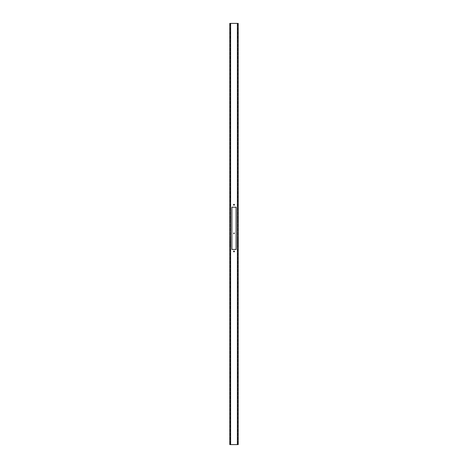 <?xml version="1.0" encoding="UTF-8"?>
<svg xmlns="http://www.w3.org/2000/svg" width="468" height="468" viewBox="0 0 468 468"><rect width="100%" height="100%" fill="white"/><g stroke="black" fill="none" stroke-linecap="round" stroke-linejoin="round"><path stroke-width="0.35" stroke-dasharray="2.34 1.75" d="M230.625 23.4L238.224 23.4L238.224 444.6L229.776 444.6L229.776 23.4L237.375 23.4L230.625 23.4L230.625 444.6L230.303 444.6L237.375 444.6L230.625 444.6L230.625 23.4L230.625 444.6M237.375 444.6L237.697 444.6L237.375 444.6L237.375 23.4M229.776 242.804L229.776 246.741L229.776 239.353L230.303 246.741L230.303 239.353L230.303 242.804L229.776 242.804M229.776 221.861L229.776 219.644L229.776 221.861M238.224 245.548L238.224 242.804L238.224 246.741L238.224 245.548L237.697 245.548L237.697 246.741L237.697 242.804L237.697 245.548L238.224 245.548M238.224 242.804L238.224 239.353L238.224 242.804L237.697 242.804L237.697 239.353L237.697 242.804L238.224 242.804M238.224 221.861L238.224 219.644L238.224 221.861M230.303 23.4L230.303 444.6L230.303 23.4M230.303 221.861L230.303 219.644L230.303 221.861M233.555 204.762A0.445 0.445 0 0 1 234 204.317A0.445 0.445 0 0 1 234.445 204.762A0.445 0.445 0 0 1 234 205.2A0.445 0.445 0 0 1 233.555 204.762M233.555 251.415A0.445 0.445 0 0 1 234 250.977A0.445 0.445 0 0 1 234.445 251.415A0.445 0.445 0 0 1 234 251.86A0.445 0.445 0 0 1 233.555 251.415M231.888 207.207L236.112 207.207L236.112 249.432L231.888 249.432L231.888 207.207M237.697 23.4L237.697 444.6L237.697 23.4M237.697 221.861L237.697 219.644L237.697 221.861M233.871 234L234.175 233.889L233.871 234M233.789 233.713L233.702 234.006L233.789 233.713M233.848 233.005L234.252 232.976L234.146 233.608L233.959 233.029L233.737 233.643L233.848 233.005M229.776 245.548L230.303 245.548L229.776 245.548M237.697 224.078L238.224 224.078M237.697 219.644L238.224 219.644M237.697 239.353L238.224 239.353M237.697 246.741L238.224 246.741M229.776 224.078L230.303 224.078M229.776 219.644L230.303 219.644M229.776 246.741L230.303 246.741M229.776 239.353L230.303 239.353"/><path stroke-width="0.7" d="M233.772 233.082L234.252 232.976L234.146 233.608L234.199 233.029L233.836 233.082L233.789 233.59L234.135 233.087L233.93 233.643L233.772 233.082M229.776 23.4L238.224 23.4L238.224 444.6L229.776 444.6L229.776 23.4M234.445 204.762A0.445 0.445 0 0 0 233.778 204.376A0.445 0.445 0 0 0 233.778 205.142A0.445 0.445 0 0 0 234.445 204.762M234.445 251.415A0.445 0.445 0 0 0 233.778 251.035A0.445 0.445 0 0 0 233.778 251.802A0.445 0.445 0 0 0 234.445 251.415M231.888 207.207L231.888 249.432L236.112 249.432L236.112 207.207L231.888 207.207M230.625 23.4L230.625 444.6M237.375 23.4L237.375 444.6"/></g></svg>
